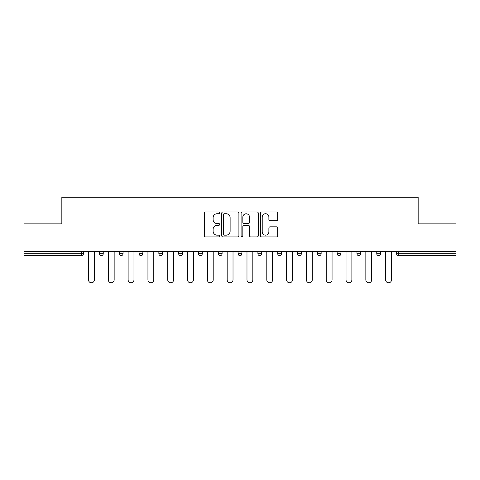 <?xml version="1.0" encoding="UTF-8"?>
<svg xmlns="http://www.w3.org/2000/svg" width="480" height="480" viewBox="0 0 480 480"><rect width="100%" height="100%" fill="white"/><g stroke="black" fill="none" stroke-linecap="round" stroke-linejoin="round"><path stroke-width="0.72" d="M219.684 212.85A0.87 0.87 0 0 0 218.808 211.98L205.566 211.98A1.248 1.248 0 0 0 204.318 213.228L204.318 235.662A1.248 1.248 0 0 0 205.566 236.91L218.808 236.91A0.87 0.87 0 0 0 219.684 236.034A0.87 0.87 0 0 0 218.808 235.164L217.098 235.164A3.99 3.99 0 0 1 213.108 231.174L213.108 229.308A3.99 3.99 0 0 1 217.098 225.318L218.808 225.318A0.87 0.87 0 0 0 219.684 224.442A0.87 0.87 0 0 0 218.808 223.572L217.098 223.572A3.99 3.99 0 0 1 213.108 219.582L213.108 217.716A3.99 3.99 0 0 1 217.098 213.726L218.808 213.726A0.87 0.87 0 0 0 219.684 212.85M276.426 220.77A1.248 1.248 0 0 0 277.674 219.522L277.674 213.228A1.248 1.248 0 0 0 276.426 211.98L261.72 211.98A1.248 1.248 0 0 0 260.472 213.228L260.472 235.662A1.248 1.248 0 0 0 261.72 236.91L276.426 236.91A1.248 1.248 0 0 0 277.674 235.662L277.674 228.06A1.248 1.248 0 0 0 276.426 226.812L270.132 226.812A1.248 1.248 0 0 0 268.884 228.06L268.884 231.828A3.336 3.336 0 0 1 265.554 235.164A3.336 3.336 0 0 1 262.218 231.828L262.218 217.062A3.336 3.336 0 0 1 265.554 213.726A3.336 3.336 0 0 1 268.884 217.062L268.884 219.522A1.248 1.248 0 0 0 270.132 220.77L276.426 220.77M24 251.682L24 223.872L61.842 223.872L61.842 197.208L418.158 197.208L418.158 223.872L456 223.872L456 251.682L24 251.682L24 253.716L81.522 253.716L81.522 251.682M238.908 213.228A1.248 1.248 0 0 0 237.66 211.98L222.954 211.98A1.248 1.248 0 0 0 221.706 213.228L221.706 235.662A1.248 1.248 0 0 0 222.954 236.91L237.66 236.91A1.248 1.248 0 0 0 238.908 235.662L238.908 213.228M242.34 211.98L257.046 211.98A1.248 1.248 0 0 1 258.294 213.228L258.294 235.662A1.248 1.248 0 0 1 257.046 236.91L250.752 236.91A1.248 1.248 0 0 1 249.504 235.662L249.504 226.566A1.248 1.248 0 0 0 248.256 225.318L244.08 225.318A1.248 1.248 0 0 0 242.838 226.566L242.838 236.034A0.87 0.87 0 0 1 241.962 236.91A0.87 0.87 0 0 1 241.092 236.034L241.092 213.228A1.248 1.248 0 0 1 242.34 211.98M81.522 255.618A1.902 1.902 0 0 0 83.43 253.716L81.522 253.716L81.522 255.618A1.902 1.902 0 0 0 83.43 253.716L83.43 251.682L83.43 253.716A1.902 1.902 0 0 1 81.522 255.618L24 255.618L24 253.716M456 251.682L456 255.618L398.478 255.618A1.902 1.902 0 0 1 396.57 253.716L396.57 251.682M99.426 251.682L99.426 253.716L99.426 251.682M101.334 255.618A1.902 1.902 0 0 1 99.426 253.716A1.902 1.902 0 0 0 101.334 255.618A1.902 1.902 0 0 0 103.236 253.716L103.236 251.682L103.236 253.716A1.902 1.902 0 0 1 101.334 255.618A1.902 1.902 0 0 1 99.426 253.716L103.236 253.716A1.902 1.902 0 0 1 101.334 255.618M119.238 253.716A1.902 1.902 0 0 0 121.14 255.618A1.902 1.902 0 0 0 123.048 253.716L123.048 251.682L123.048 253.716L119.238 253.716A1.902 1.902 0 0 0 121.14 255.618A1.902 1.902 0 0 1 119.238 253.716L119.238 251.682M139.05 251.682L139.05 253.716L139.05 251.682M142.86 251.682L142.86 253.716L142.86 251.682M162.666 251.682L162.666 253.716L158.856 253.716A1.902 1.902 0 0 0 160.764 255.618A1.902 1.902 0 0 1 158.856 253.716L158.856 251.682M178.668 253.716A1.902 1.902 0 0 0 180.57 255.618A1.902 1.902 0 0 0 182.478 253.716A1.902 1.902 0 0 1 180.57 255.618A1.902 1.902 0 0 0 182.478 253.716L182.478 251.682L182.478 253.716L178.668 253.716A1.902 1.902 0 0 0 180.57 255.618A1.902 1.902 0 0 1 178.668 253.716L178.668 251.682M198.474 251.682L198.474 253.716L198.474 251.682M202.284 251.682L202.284 253.716L202.284 251.682M218.286 251.682L218.286 253.716L218.286 251.682M222.096 251.682L222.096 253.716L222.096 251.682M238.098 253.716A1.902 1.902 0 0 0 240 255.618A1.902 1.902 0 0 0 241.902 253.716A1.902 1.902 0 0 1 240 255.618A1.902 1.902 0 0 0 241.902 253.716L241.902 251.682L241.902 253.716L238.098 253.716A1.902 1.902 0 0 0 240 255.618A1.902 1.902 0 0 1 238.098 253.716L238.098 251.682M257.904 253.716A1.902 1.902 0 0 0 259.812 255.618A1.902 1.902 0 0 0 261.714 253.716L261.714 251.682L261.714 253.716L257.904 253.716A1.902 1.902 0 0 0 259.812 255.618A1.902 1.902 0 0 1 257.904 253.716L257.904 251.682M277.716 251.682L277.716 253.716L277.716 251.682M281.526 251.682L281.526 253.716A1.902 1.902 0 0 1 279.618 255.618A1.902 1.902 0 0 1 277.716 253.716L281.526 253.716A1.902 1.902 0 0 1 279.618 255.618M297.522 251.682L297.522 253.716L297.522 251.682M301.332 251.682L301.332 253.716L301.332 251.682M321.144 251.682L321.144 253.716A1.902 1.902 0 0 1 319.236 255.618A1.902 1.902 0 0 1 317.334 253.716L317.334 251.682M337.14 251.682L337.14 253.716L337.14 251.682M340.95 251.682L340.95 253.716L340.95 251.682M360.762 251.682L360.762 253.716A1.902 1.902 0 0 1 358.86 255.618A1.902 1.902 0 0 1 356.952 253.716L356.952 251.682M380.574 251.682L380.574 253.716A1.902 1.902 0 0 1 378.666 255.618A1.902 1.902 0 0 1 376.764 253.716L376.764 251.682M140.952 255.618A1.902 1.902 0 0 1 139.05 253.716A1.902 1.902 0 0 0 140.952 255.618A1.902 1.902 0 0 0 142.86 253.716A1.902 1.902 0 0 1 140.952 255.618A1.902 1.902 0 0 1 139.05 253.716L142.86 253.716A1.902 1.902 0 0 1 140.952 255.618M162.666 253.716A1.902 1.902 0 0 1 160.764 255.618A1.902 1.902 0 0 0 162.666 253.716A1.902 1.902 0 0 1 160.764 255.618A1.902 1.902 0 0 1 158.856 253.716M200.382 255.618A1.902 1.902 0 0 1 198.474 253.716A1.902 1.902 0 0 0 200.382 255.618A1.902 1.902 0 0 0 202.284 253.716A1.902 1.902 0 0 1 200.382 255.618A1.902 1.902 0 0 1 198.474 253.716L202.284 253.716A1.902 1.902 0 0 1 200.382 255.618M220.188 255.618A1.902 1.902 0 0 1 218.286 253.716L222.096 253.716A1.902 1.902 0 0 1 220.188 255.618A1.902 1.902 0 0 0 222.096 253.716A1.902 1.902 0 0 1 220.188 255.618M299.43 255.618A1.902 1.902 0 0 1 297.522 253.716A1.902 1.902 0 0 0 299.43 255.618A1.902 1.902 0 0 0 301.332 253.716A1.902 1.902 0 0 1 299.43 255.618A1.902 1.902 0 0 1 297.522 253.716L301.332 253.716M339.048 255.618A1.902 1.902 0 0 1 337.14 253.716A1.902 1.902 0 0 0 339.048 255.618A1.902 1.902 0 0 0 340.95 253.716A1.902 1.902 0 0 1 339.048 255.618A1.902 1.902 0 0 1 337.14 253.716L340.95 253.716M224.328 213.726A0.87 0.87 0 0 0 223.452 214.596L223.452 234.294A0.87 0.87 0 0 0 224.328 235.164L226.134 235.164A3.99 3.99 0 0 0 230.124 231.174L230.124 217.716A3.99 3.99 0 0 0 226.134 213.726L224.328 213.726M249.504 217.122A3.336 3.336 0 0 0 246.168 213.786A3.336 3.336 0 0 0 242.838 217.122L242.838 222.324A1.248 1.248 0 0 0 244.08 223.572L248.256 223.572A1.248 1.248 0 0 0 249.504 222.324L249.504 217.122M88.506 251.682L88.506 279.876A2.922 2.922 0 0 0 91.428 282.792A2.922 2.922 0 0 0 94.35 279.876L94.35 251.682M108.318 251.682L108.318 279.876A2.922 2.922 0 0 0 111.24 282.792A2.922 2.922 0 0 0 114.156 279.876L114.156 251.682M128.124 251.682L128.124 279.876A2.922 2.922 0 0 0 131.046 282.792A2.922 2.922 0 0 0 133.968 279.876L133.968 251.682M147.936 251.682L147.936 279.876A2.922 2.922 0 0 0 150.858 282.792A2.922 2.922 0 0 0 153.78 279.876L153.78 251.682M167.748 251.682L167.748 279.876A2.922 2.922 0 0 0 170.664 282.792A2.922 2.922 0 0 0 173.586 279.876L173.586 251.682M187.554 251.682L187.554 279.876A2.922 2.922 0 0 0 190.476 282.792A2.922 2.922 0 0 0 193.398 279.876L193.398 251.682M207.366 251.682L207.366 279.876A2.922 2.922 0 0 0 210.288 282.792A2.922 2.922 0 0 0 213.204 279.876L213.204 251.682M227.172 251.682L227.172 279.876A2.922 2.922 0 0 0 230.094 282.792A2.922 2.922 0 0 0 233.016 279.876L233.016 251.682M246.984 251.682L246.984 279.876A2.922 2.922 0 0 0 249.906 282.792A2.922 2.922 0 0 0 252.828 279.876L252.828 251.682M266.796 251.682L266.796 279.876A2.922 2.922 0 0 0 269.712 282.792A2.922 2.922 0 0 0 272.634 279.876L272.634 251.682M286.602 251.682L286.602 279.876A2.922 2.922 0 0 0 289.524 282.792A2.922 2.922 0 0 0 292.446 279.876L292.446 251.682M306.414 251.682L306.414 279.876A2.922 2.922 0 0 0 309.336 282.792A2.922 2.922 0 0 0 312.252 279.876L312.252 251.682M326.22 251.682L326.22 279.876A2.922 2.922 0 0 0 329.142 282.792A2.922 2.922 0 0 0 332.064 279.876L332.064 251.682M346.032 251.682L346.032 279.876A2.922 2.922 0 0 0 348.954 282.792A2.922 2.922 0 0 0 351.876 279.876L351.876 251.682M365.844 251.682L365.844 279.876A2.922 2.922 0 0 0 368.76 282.792A2.922 2.922 0 0 0 371.682 279.876L371.682 251.682M385.65 251.682L385.65 279.876A2.922 2.922 0 0 0 388.572 282.792A2.922 2.922 0 0 0 391.494 279.876L391.494 251.682M398.478 251.682L398.478 253.716L456 253.716M396.57 253.716L398.478 253.716L398.478 255.618M121.14 255.618A1.902 1.902 0 0 0 123.048 253.716M259.812 255.618A1.902 1.902 0 0 0 261.714 253.716M319.236 255.618A1.902 1.902 0 0 0 321.144 253.716L317.334 253.716M358.86 255.618A1.902 1.902 0 0 0 360.762 253.716L356.952 253.716M378.666 255.618A1.902 1.902 0 0 0 380.574 253.716L376.764 253.716"/></g></svg>

